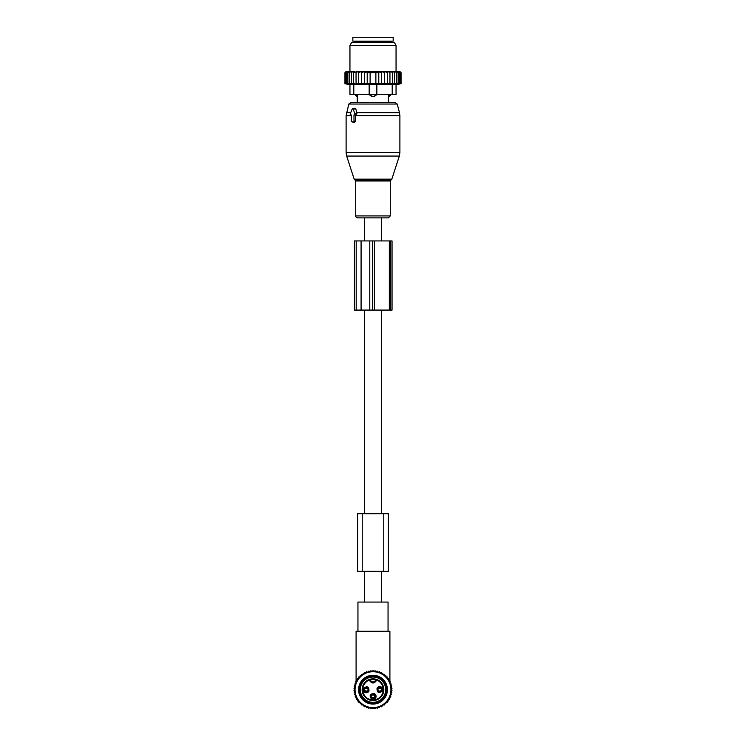 <?xml version="1.0" encoding="UTF-8"?>
<svg xmlns="http://www.w3.org/2000/svg" width="746" height="746" viewBox="0 0 746 746"><rect width="100%" height="100%" fill="white"/><g stroke="black" fill="none" stroke-linecap="round" stroke-linejoin="round"><path stroke-width="1.12" d="M381.448 240.921L381.448 217.869L364.552 217.869L364.552 240.921M364.552 602.069L364.552 571.333M364.552 513.705L364.552 310.084M381.448 602.069L381.448 571.333M381.448 513.705L381.448 310.084M376.916 677.61A12.682 12.682 0 0 1 385.057 693.593A12.682 12.682 0 0 1 369.084 701.725A12.682 12.682 0 0 1 360.943 685.751A12.682 12.682 0 0 1 376.916 677.61M388.368 513.705L357.632 513.705L357.632 571.333L388.368 571.333L388.368 513.705L388.368 571.333M350.741 114.912L351.263 114.912L351.263 121.057A0.765 0.541 -90 0 0 351.814 121.822L353.436 121.822A0.765 0.541 -90 0 0 353.986 121.057L355.665 121.057L355.665 115.266L356.914 113.551L355.842 108.851L354.947 108.161L352.532 108.776A0.765 0.541 -90 0 0 352.159 109.149L350.275 113.756A0.765 0.541 -90 0 0 350.741 114.912L351.263 115.043M352.532 108.776A0.765 0.541 -90 0 1 353.091 109.149L354.975 113.756A0.765 0.541 -90 0 1 354.509 114.912L353.986 114.912L353.986 121.057M377.317 217.869L357.66 217.869C356.122 217.319 355.469 216.666 355.711 215.92L390.289 215.92L388.34 217.869L377.317 217.869M390.792 94.546L388.274 94.928L388.75 102.612L395.333 102.612L350.667 102.612L348.811 104.039L346.107 115.658L346.107 152.501L399.893 152.501L399.334 156.063L346.666 156.063L346.107 152.501M352.933 122.102L354.816 122.167L355.665 121.057M353.986 114.912L355.665 115.266M390.792 94.928L388.722 96.719A3.077 2.21 -90 0 0 389.925 94.928L389.925 94.546M388.274 94.546L388.722 96.719M357.278 96.719L357.726 94.928L357.278 96.719A3.077 2.21 90 0 1 356.075 94.928L355.208 94.928L357.25 96.849L357.25 102.612M369.158 84.503L369.158 94.546L376.842 94.546L373.97 96.719L372.03 96.719L369.158 94.546L353.79 94.546L353.79 84.503L392.209 84.503L392.209 94.546L376.842 94.546L376.842 84.503M357.726 94.546L356.075 94.546M375.135 94.546L369.158 94.928M373.97 96.719A3.077 2.135 -90 0 0 375.135 94.928L376.842 94.928M393.17 41.142L352.83 41.142L352.83 37.3L393.17 37.3L393.17 41.142M356.047 71.877L353.585 72.642L353.585 83.599L356.047 84.046L356.047 71.877L357.343 71.877L356.047 72.642M354.714 71.877L353.623 71.877L353.585 72.642M388.657 71.877L389.953 71.877L389.953 72.642L388.657 71.877L387.323 71.877L387.323 72.642L385.747 71.877L384.544 71.877L384.544 72.642L382.521 71.877L381.663 71.877L381.663 72.642L378.781 71.896L378.781 72.642L367.219 72.642L367.219 71.896L364.337 72.642L364.337 83.888L361.456 83.599L361.456 71.877L360.253 71.877L358.677 72.642L358.677 84.009L356.047 83.599M364.337 83.599L401.05 83.599L401.05 72.642L400.276 71.877L389.953 71.877M345.724 71.877L344.95 72.642L344.95 83.599L346.657 84.046L345.137 83.599L345.137 72.642L345.836 71.877L344.95 72.642L345.724 71.877M345.836 71.877L345.137 72.642M353.623 71.877L345.995 71.877M360.253 71.877L357.343 71.877M361.456 71.877L363.479 71.877L361.456 72.642M381.663 71.877L363.479 71.877M382.521 71.877L384.544 71.877M385.747 71.877L387.323 71.877M391.286 71.877L392.415 72.642L392.377 71.877M392.415 83.599L392.415 72.642M394.606 83.599L394.606 72.642L393.571 71.877M394.457 71.877L394.606 72.642M396.518 83.599L396.518 72.642L395.492 71.877M396.247 71.877L396.518 72.642M398.122 83.599L398.122 72.642L397.114 71.877M397.73 71.877L398.122 72.642M399.39 83.599L399.39 72.642L398.42 71.877M398.896 71.877L399.39 72.642M400.304 83.599L400.304 72.642L399.39 71.877M399.707 71.877L400.304 72.642M400.863 83.599L400.863 72.642L400.005 71.877M400.164 71.877L400.863 72.642M400.266 71.877L401.05 72.642L400.276 71.877M345.137 83.599L347.011 84.046L345.696 83.599L345.696 72.642L346.293 71.877M346.61 71.877L345.696 72.642M347.104 71.877L346.61 72.642L347.58 71.877M348.27 71.877L347.878 72.642L348.886 71.877M349.753 71.877L349.482 72.642L350.508 71.877M351.543 71.877L351.394 72.642L352.429 71.877M358.677 71.877L358.677 72.642M358.677 83.599L361.456 83.599M364.337 71.877L364.337 72.642M367.219 83.599L367.219 72.642M370.119 83.599L370.119 72.642M375.881 83.599L375.881 72.642M378.781 83.599L378.781 72.642M381.663 83.599L381.663 72.642M353.79 94.546L349.949 94.546L349.949 84.503L353.79 84.503M396.051 84.503L396.051 94.546L396.051 84.503L392.209 84.503M383.304 42.681L394.503 42.681L396.051 45.366L349.949 45.366L351.497 42.681L383.304 42.681M396.051 94.546L392.209 94.546M400.705 83.692L396.051 84.941M389.953 84.046L389.953 72.642M387.323 83.599L387.323 72.642M384.544 83.599L384.544 72.642M353.585 83.599L351.394 83.599L351.394 72.642M345.696 83.599L351.394 83.599M349.482 83.599L349.482 72.642M347.878 83.599L347.878 72.642M346.61 83.599L346.61 72.642M390.699 240.921L354.397 240.921L354.397 310.084L392.051 310.084L392.051 240.921L390.699 240.921L390.699 310.084M371.583 708.113L370.697 708.113M375.303 708.113L374.417 708.113M372.655 708.113L373.345 708.113M356.094 681.424L356.094 631.275L389.906 631.275L389.906 681.424M389.906 682.823L389.906 682.292M356.094 682.823L356.094 682.292M389.906 631.275L388.051 631.275L388.051 602.069L357.949 602.069L357.949 631.275L356.094 631.275M378.175 691.113A2.676 2.667 0 0 0 381.271 691.113M377.756 689.78C379.052 691.533 380.367 691.533 381.691 689.78A2.117 2.107 0 0 1 377.756 689.78L377.56 689.742M378.175 688.222A2.676 2.667 -0 0 1 381.271 688.222M377.56 689.602L377.756 689.556A2.117 2.107 -0 0 1 381.691 689.556L381.887 689.602M371.452 697.836A2.676 2.667 0 0 0 374.548 697.836M371.032 696.503C372.329 698.256 373.643 698.256 374.968 696.503A2.117 2.107 0 0 1 371.032 696.503L370.837 696.466M371.452 694.946A2.676 2.667 -0 0 1 374.548 694.946M374.968 696.288C373.671 694.526 372.357 694.526 371.032 696.288A2.117 2.107 -0 0 1 374.968 696.279L375.163 696.326M364.729 691.113A2.676 2.667 0 0 0 367.825 691.113M364.309 689.78C365.605 691.533 366.92 691.533 368.244 689.78A2.117 2.107 0 0 1 364.309 689.78L364.113 689.742M364.729 688.222A2.676 2.667 -0 0 1 367.825 688.222M364.113 689.602L364.309 689.556A2.117 2.107 -0 0 1 368.244 689.556L368.44 689.602M369.27 676.948A13.251 13.251 0 0 1 385.719 685.938A13.251 13.251 0 0 1 376.73 702.387A13.251 13.251 0 0 1 360.281 693.398A13.251 13.251 0 0 1 369.27 676.948M375.779 679.177L376.944 679.559A0.578 0.578 0 0 0 376.18 679.96L376.739 680.091C374.25 683.933 371.75 683.933 369.261 680.091A10.276 10.276 0 0 0 363.274 692.987A10.276 10.276 0 0 0 383.267 690.115A10.276 10.276 0 0 0 376.739 680.091L376.944 679.559A10.854 10.854 0 0 1 376.059 700.084A10.854 10.854 0 0 1 362.724 693.174A10.854 10.854 0 0 1 369.056 679.559L369.941 679.252L369.82 679.96A0.578 0.578 0 0 0 369.056 679.559L369.82 679.96A3.264 3.264 0 0 0 376.18 679.96L375.779 679.177A10.854 10.854 0 0 0 370.221 679.177L369.941 679.252M370.221 679.177L370.24 679.783M377.028 688.194C376.926 692.661 378.726 693.64 382.418 691.141A3.077 3.077 0 0 0 381.197 686.973A3.077 3.077 0 0 0 377.028 688.194M374.473 693.696C370.016 693.593 369.028 695.393 371.527 699.086A3.077 3.077 0 0 0 375.695 697.864A3.077 3.077 0 0 0 374.473 693.696M368.972 691.141C369.074 686.684 367.274 685.695 363.582 688.194A3.077 3.077 0 0 0 364.803 692.363A3.077 3.077 0 0 0 368.972 691.141M377.868 688.661A2.117 2.117 0 0 1 380.74 687.812A2.117 2.117 0 0 1 381.579 690.684A2.117 2.117 0 0 1 378.707 691.523A2.117 2.117 0 0 1 377.868 688.661M374.016 694.535A2.117 2.117 0 0 1 374.856 697.407A2.117 2.117 0 0 1 371.984 698.247A2.117 2.117 0 0 1 371.144 695.384A2.117 2.117 0 0 1 374.016 694.535M368.132 690.684A2.117 2.117 0 0 1 365.26 691.523A2.117 2.117 0 0 1 364.421 688.661A2.117 2.117 0 0 1 367.293 687.812A2.117 2.117 0 0 1 368.132 690.684M368.962 701.688A12.682 12.682 0 0 1 360.98 685.63A12.682 12.682 0 0 1 377.038 677.648A12.682 12.682 0 0 1 385.02 693.705A12.682 12.682 0 0 1 368.962 701.688M361.521 675.68L361.651 674.365L362.948 674.626L363.209 673.33L364.468 673.713L364.85 672.444L366.072 672.948L366.584 671.726L367.75 672.351L368.375 671.186L369.466 671.922L370.202 670.822L371.228 671.661L372.067 670.635L373 671.577L373.933 670.635L374.772 671.661L375.798 670.822L376.534 671.922L377.625 671.186L378.25 672.351L379.416 671.726L379.928 672.948L381.15 672.444L381.532 673.713L382.791 673.33L383.052 674.626L384.349 674.365L384.479 675.68L385.794 675.55L385.794 676.874L387.118 676.874L386.988 678.189L388.302 678.319L388.051 679.615L389.347 679.876L388.955 681.135L390.223 681.527L389.72 682.749L390.941 683.252L390.317 684.418L391.482 685.042L390.745 686.143L391.846 686.87L391.007 687.896L392.032 688.735L391.1 689.668L392.032 690.6L391.007 691.439L391.846 692.465L390.745 693.202L391.482 694.302L390.317 694.918L390.941 696.093L389.72 696.596L390.223 697.818L388.955 698.2L389.347 699.468L388.051 699.72L388.302 701.016L386.988 701.147L387.118 702.462L385.794 702.462L385.794 703.786L384.479 703.655L384.349 704.97L383.052 704.718L382.791 706.014L381.532 705.632L381.15 706.891L379.928 706.387L379.416 707.609L378.25 706.984L377.625 708.15L376.534 707.413L375.798 708.513L374.772 707.674L373.933 708.7L373 707.768L372.067 708.7L371.228 707.674L370.202 708.513L369.466 707.413L368.375 708.15L367.75 706.984L366.584 707.609L366.072 706.387L364.85 706.891L364.468 705.632L363.209 706.014L362.948 704.718L361.651 704.97L361.521 703.655L360.206 703.786L360.206 702.462L358.882 702.462L359.012 701.147L357.698 701.016L357.949 699.72L356.653 699.468L357.045 698.2L355.777 697.818L356.28 696.596L355.059 696.093L355.683 694.918L354.518 694.302L355.255 693.202L354.154 692.465L354.993 691.439L353.968 690.6L354.9 689.668L353.968 688.735L354.993 687.896L354.154 686.87L355.255 686.143L354.518 685.042L355.683 684.418L355.059 683.252L356.28 682.749L355.777 681.527L357.045 681.135L356.653 679.876L357.949 679.615L357.698 678.319L359.012 678.189L358.882 676.874L360.206 676.874L360.206 675.55L361.521 675.68M367.946 706.891A17.951 17.951 0 0 1 355.777 684.614A17.951 17.951 0 0 1 378.054 672.444A17.951 17.951 0 0 1 390.223 694.722A17.951 17.951 0 0 1 367.946 706.891M368.944 703.497A14.407 14.407 0 0 0 386.829 693.724A14.407 14.407 0 0 0 377.056 675.848A14.407 14.407 0 0 0 359.171 685.611A14.407 14.407 0 0 0 368.944 703.497M369.214 702.573A13.447 13.447 0 0 0 385.906 693.454A13.447 13.447 0 0 0 376.786 676.762A13.447 13.447 0 0 0 360.094 685.882A13.447 13.447 0 0 0 369.214 702.573M362.239 513.705L362.239 571.333M383.761 513.705L383.761 571.333M391.827 179.152L391.081 179.898L354.919 179.898L354.173 179.152L391.827 179.152L399.334 156.063M399.893 152.501L399.893 115.658L355.665 115.658M391.081 179.898L390.289 180.989L355.711 180.989L355.711 215.92M399.893 115.658L399.502 112.674L356.672 112.674M399.502 112.674L397.189 104.039L348.811 104.039M350.713 112.674L346.498 112.674M353.091 109.149L355.842 108.851M354.975 113.756L356.914 113.551M354.509 114.912L355.963 115.276M351.263 115.658L346.107 115.658M353.436 121.822L354.816 122.167M351.814 121.822L353.184 122.167M372.03 96.719A3.077 2.135 90 0 1 370.865 94.928L370.865 94.546M391.053 42.681L391.053 41.907L354.947 41.907L354.947 42.681M356.196 240.921L356.196 310.084M361.083 240.921L361.083 310.084M369.783 240.921L369.783 310.084M372.375 240.921L372.375 310.084M374.436 240.921L374.436 310.084M389.337 240.921L389.337 310.084M377.625 689.91A2.294 2.294 -0 0 0 381.821 689.91M377.625 689.435A2.294 2.294 0 0 1 381.821 689.435M370.902 696.633A2.294 2.294 -0 0 0 375.098 696.633M370.902 696.158A2.294 2.294 0 0 1 375.098 696.158M364.179 689.91A2.294 2.294 -0 0 0 368.375 689.91M364.179 689.435A2.294 2.294 0 0 1 368.375 689.435M370.361 679.737A10.276 10.276 0 0 1 375.639 679.737A2.686 2.686 0 0 1 370.361 679.737M354.173 179.152L346.666 156.063M354.919 179.898L355.711 180.989M390.289 180.989L390.289 215.92M397.189 104.039L395.333 102.612M350.648 114.893L351.263 115.052M351.711 121.812L353.054 122.148M354.947 41.907L354.173 41.142M391.053 41.907L391.827 41.142M396.051 71.877L396.051 45.366M349.949 71.877L349.949 45.366M349.949 84.941L344.95 83.599M381.691 689.565C380.395 687.803 379.08 687.803 377.756 689.565M368.244 689.565C366.948 687.803 365.633 687.803 364.309 689.565"/></g></svg>
